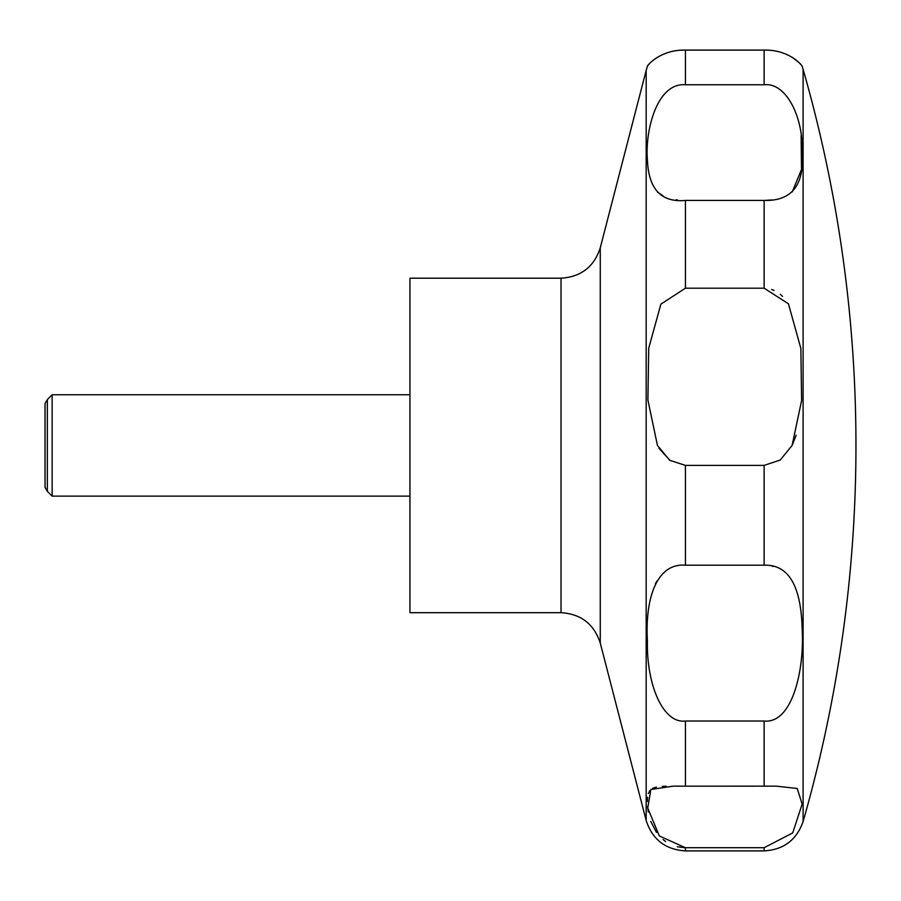 <?xml version="1.0" encoding="UTF-8"?>
<svg xmlns="http://www.w3.org/2000/svg" width="901" height="901" viewBox="0 0 901 901"><rect width="100%" height="100%" fill="white"/><g stroke="black" fill="none" stroke-linecap="round" stroke-linejoin="round"><path stroke-width="1.35" d="M409.955 278.195L409.955 612.691L561.019 612.691L561.019 278.195L409.955 278.195M52.145 394.762L52.145 496.124L47.348 491.338L47.348 399.56L52.145 394.762L409.955 394.762M792.103 445.443L780.243 460.028L764.127 465.389L685.424 465.389L669.702 460.298L657.448 445.443L647.898 400.044L648.72 348.169L660.895 304.133L685.424 288.196L764.127 288.196L788.431 303.783L800.854 348.405L801.62 400.506L792.103 445.443L796.18 435.194M685.424 200.427C661.233 202.669 648.562 189.154 647.414 159.871C644.902 130.442 657.122 82.374 685.424 84.773L764.127 84.773C786.224 82.194 803.073 117.175 802.138 150.456C804.875 184.581 792.204 201.238 764.127 200.427L685.424 200.427L685.424 288.196M764.127 84.773L764.127 50.107C789.929 49.409 803.534 66.742 802.194 66.606C803.883 67.676 791.258 49.555 764.127 50.107L685.424 50.107C660.005 49.307 645.927 66.708 647.357 66.606C645.634 67.733 658.237 49.566 685.424 50.107L685.424 84.773M657.313 191.913L663.012 195.844M676.099 199.763L677.529 199.954M782.541 296.384L780.232 294.3M774.072 290.415L771.695 289.469M764.33 200.427L772.044 199.954M792.238 191.913L801.496 169.489L801.135 135.803M792.396 57.36L799.401 62.946M47.348 491.338L45.05 487.351L45.05 403.547L47.348 399.56M685.424 565.209L764.127 565.209C788.364 564.33 801.045 585.549 802.149 628.864C804.616 669.848 792.351 723.953 764.127 721.025L685.424 721.025C663.26 723.852 646.434 685.098 647.414 640.96C644.936 597.498 657.201 562.81 685.424 565.209L685.424 465.389M685.424 786.179L776.437 786.156L797.239 788.488L802.138 804.188L792.7 832.929L764.127 847.717L685.424 847.717L659.341 835.959L647.74 808.051L650.871 789.49L673.115 786.156L685.424 786.179L685.424 721.025M666.244 786.213L662.28 786.37M656.457 787.057L652.606 788.33M649.824 790.582L648.315 793.556M647.56 797.239L647.346 801.439M647.56 806.282L648.303 811.947M650.792 821.442L656.502 832.445M663.08 839.541L665.659 841.511M677.282 846.737L684.895 847.717M773.306 566.425L771.966 566.087M657.066 580.886L655.365 583.893M658.935 448.202L670.198 460.636M803.106 445.443L803.106 821.521A1364.531 1364.531 0 0 0 803.106 69.366L803.106 445.443M561.019 278.195C580.987 276.967 594.074 266.842 600.269 247.809L600.269 643.089C594.074 624.055 580.999 613.93 561.019 612.691M600.269 247.809L646.175 70.391L646.175 820.507C652.369 839.541 665.456 849.666 685.424 850.893L685.424 847.717M764.127 200.427L764.127 288.196M764.127 465.389L764.127 565.209M764.127 721.025L764.127 786.179M764.127 847.717L764.127 850.893L685.424 850.893M646.175 70.391L647.346 66.606M802.205 66.606L803.106 69.366M803.106 821.521C796.63 839.969 783.633 849.756 764.127 850.893M409.955 496.124L52.145 496.124M600.269 643.089L646.175 820.507"/></g></svg>
